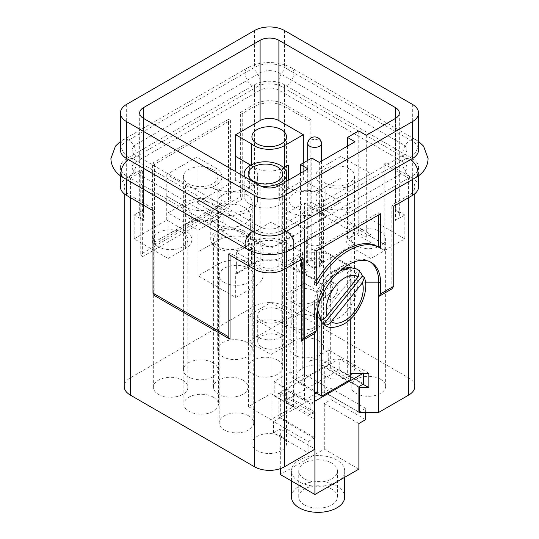 <?xml version="1.0" encoding="UTF-8"?>
<svg xmlns="http://www.w3.org/2000/svg" width="539" height="539" viewBox="0 0 539 539"><rect width="100%" height="100%" fill="white"/><g stroke="black" fill="none" stroke-linecap="round" stroke-linejoin="round"><path stroke-width="0.4" stroke-dasharray="2.69 2.02" d="M320.462 237.679A8.28 4.784 0 0 0 311.441 236.641A8.28 4.784 0 0 0 306.327 241.054A8.28 4.784 0 0 0 308.753 244.436A8.28 4.784 0 0 0 317.774 245.474A8.28 4.784 0 0 0 322.888 241.054A8.28 4.784 0 0 0 320.462 237.679M308.753 266.138A8.28 4.784 180 0 1 306.327 262.762A8.28 4.784 180 0 1 311.441 258.343A8.28 4.784 180 0 1 320.462 259.38A8.28 4.784 180 0 1 322.888 262.762A8.28 4.784 180 0 1 317.774 267.176A8.28 4.784 180 0 1 308.753 266.138M326.425 276.339L338.121 269.581A25.313 14.614 120 0 0 332.273 271.824L332.273 271.824A25.313 14.614 120 0 0 326.425 276.339L321.972 284.376L293.93 268.186A10.632 6.138 180 0 1 290.817 263.847A10.632 6.138 180 0 1 293.93 259.502L308.968 250.824A10.632 6.138 180 0 1 324.006 250.824L352.041 267.014L347.311 272.599L347.311 374.962L350.175 373.311L350.175 282.16A25.313 14.614 120 0 0 347.311 272.599M370.232 261.9A45.512 26.276 120 0 0 369.316 261.321A45.512 26.276 120 0 0 346.557 263.578L332.273 271.824L346.557 263.578A45.512 26.276 120 0 0 314.378 319.317L314.378 302.824A25.313 14.614 120 0 1 317.242 289.962L321.972 284.376M182.822 232.646A17.275 9.972 0 0 0 163.997 230.483A17.275 9.972 0 0 0 153.332 239.7A17.275 9.972 0 0 0 158.392 246.754A17.275 9.972 0 0 0 177.216 248.917A17.275 9.972 0 0 0 187.882 239.7A17.275 9.972 0 0 0 182.822 232.646M182.822 380.224A17.275 9.972 0 0 0 163.997 378.061A17.275 9.972 0 0 0 153.332 387.278A17.275 9.972 0 0 0 158.392 394.332A17.275 9.972 0 0 0 177.216 396.495A17.275 9.972 0 0 0 187.882 387.278A17.275 9.972 0 0 0 182.822 380.224M247.158 194.997A17.275 9.972 0 0 0 228.334 192.834A17.275 9.972 0 0 0 217.668 202.051A17.275 9.972 0 0 0 222.728 209.098A17.275 9.972 0 0 0 241.553 211.261A17.275 9.972 0 0 0 252.218 202.051A17.275 9.972 0 0 0 247.158 194.997M247.158 342.568A17.275 9.972 0 0 0 228.334 340.405A17.275 9.972 0 0 0 217.668 349.622A17.275 9.972 0 0 0 222.728 356.677A17.275 9.972 0 0 0 241.553 358.839A17.275 9.972 0 0 0 252.218 349.622A17.275 9.972 0 0 0 247.158 342.568M224.231 282.382A17.275 9.972 180 0 1 219.171 275.335A17.275 9.972 180 0 1 229.836 266.118A17.275 9.972 180 0 1 248.668 268.281A17.275 9.972 180 0 1 253.728 275.335A17.275 9.972 180 0 1 243.062 284.545A17.275 9.972 180 0 1 224.231 282.382M248.668 415.852A17.275 9.972 0 0 0 229.836 413.696A17.275 9.972 0 0 0 219.171 422.906A17.275 9.972 0 0 0 224.231 429.96A17.275 9.972 0 0 0 243.062 432.123A17.275 9.972 0 0 0 253.728 422.906A17.275 9.972 0 0 0 248.668 415.852M242.907 232.538A17.275 9.972 0 0 0 224.076 230.375A17.275 9.972 0 0 0 213.41 239.592A17.275 9.972 0 0 0 218.47 246.646A17.275 9.972 0 0 0 237.301 248.809A17.275 9.972 0 0 0 247.967 239.592A17.275 9.972 0 0 0 242.907 232.538M242.907 380.116A17.275 9.972 0 0 0 224.076 377.954A17.275 9.972 0 0 0 213.41 387.17A17.275 9.972 0 0 0 218.47 394.225A17.275 9.972 0 0 0 237.301 396.387A17.275 9.972 0 0 0 247.967 387.17A17.275 9.972 0 0 0 242.907 380.116M294.092 207.326A17.275 9.972 180 0 1 289.032 200.272A17.275 9.972 180 0 1 299.697 191.055A17.275 9.972 180 0 1 318.529 193.218A17.275 9.972 180 0 1 323.589 200.272A17.275 9.972 180 0 1 312.923 209.489A17.275 9.972 180 0 1 294.092 207.326M318.529 340.796A17.275 9.972 0 0 0 299.697 338.633A17.275 9.972 0 0 0 289.032 347.85A17.275 9.972 0 0 0 294.092 354.905A17.275 9.972 0 0 0 312.923 357.067A17.275 9.972 0 0 0 323.589 347.85A17.275 9.972 0 0 0 318.529 340.796M356.131 245.797A17.275 9.972 180 0 1 351.071 238.75A17.275 9.972 180 0 1 361.736 229.533A17.275 9.972 180 0 1 380.568 231.696A17.275 9.972 180 0 1 385.628 238.75A17.275 9.972 180 0 1 374.962 247.96A17.275 9.972 180 0 1 356.131 245.797M380.568 379.274A17.275 9.972 0 0 0 361.736 377.111A17.275 9.972 0 0 0 351.071 386.322A17.275 9.972 0 0 0 356.131 393.376A17.275 9.972 0 0 0 374.962 395.538A17.275 9.972 0 0 0 385.628 386.322A17.275 9.972 0 0 0 380.568 379.274M235.671 297.481L254.462 286.633A26.6 15.361 0 0 0 263.052 275.335A26.6 15.361 0 0 0 246.114 261.024A26.6 15.361 0 0 0 216.873 264.932L198.082 275.779L235.671 297.481L235.671 273.61L254.462 262.762A26.6 15.361 0 0 0 263.052 251.457A26.6 15.361 0 0 0 246.626 237.268A26.6 15.361 0 0 0 217.628 240.603A21.264 12.276 0 0 0 223.18 232.329A21.264 12.276 0 0 0 219.07 225.073A21.264 12.276 0 0 0 216.954 223.651A21.264 12.276 0 0 0 214.488 222.432A19.936 11.508 0 0 0 216.59 223.86A19.936 11.508 0 0 0 219.07 225.073A19.936 11.508 0 0 0 239.794 225.962A19.936 11.508 0 0 0 250.622 215.721A19.936 11.508 0 0 0 244.787 207.582A19.936 11.508 0 0 0 223.058 205.089A19.936 11.508 0 0 0 210.756 215.721A19.936 11.508 0 0 0 214.488 222.432A21.264 12.276 0 0 0 187.383 223.368A21.264 12.276 0 0 0 186.966 223.604L168.006 234.546L185.645 224.507A21.264 12.276 0 0 0 187.383 223.368A21.264 12.276 0 0 0 191.871 215.829A21.264 12.276 0 0 0 185.645 207.144L166.726 196.223L185.584 207.037A21.264 12.276 0 0 0 208.782 209.759A21.264 12.276 0 0 0 221.96 198.406A21.264 12.276 0 0 0 215.816 189.768L210.917 186.945A27.374 15.806 0 0 0 240.751 190.368A27.374 15.806 0 0 0 257.649 175.768A27.374 15.806 0 0 0 250.655 165.217M244.787 231.453A19.936 11.508 0 0 0 223.058 228.96A19.936 11.508 0 0 0 210.756 239.592A19.936 11.508 0 0 0 216.59 247.731A19.936 11.508 0 0 0 238.319 250.224A19.936 11.508 0 0 0 250.622 239.592A19.936 11.508 0 0 0 244.787 231.453M303.329 162.926L303.329 180.289L288.298 188.973A26.6 15.361 0 0 0 279.707 200.272A26.6 15.361 0 0 0 287.503 211.133A26.6 15.361 0 0 0 325.886 210.675L325.886 186.804L340.917 178.119L325.873 186.811A26.6 15.361 0 0 0 325.886 186.804M283.965 168.067A26.6 15.361 0 0 0 279.707 176.401A26.6 15.361 0 0 0 287.503 187.262A26.6 15.361 0 0 0 324.337 187.693A26.6 15.361 0 0 0 325.873 186.811L322.127 188.973A21.264 12.276 0 0 0 315.894 197.651A21.264 12.276 0 0 0 328.952 208.977A21.264 12.276 0 0 0 352.082 206.397A21.264 12.276 0 0 0 345.856 215.081A21.264 12.276 0 0 0 352.082 223.759L370.879 234.613L366.291 237.261L358.772 232.922L347.5 239.431L355.019 243.769L319.304 264.386L311.791 260.047L300.513 266.556L308.032 270.895L302.426 274.135L286.566 264.939A21.284 12.289 0 0 0 284.309 263.396A21.284 12.289 0 0 0 251.565 265.255L236.378 274.021L235.671 273.61M281.473 436.482A17.275 9.972 0 0 0 262.648 434.319A17.275 9.972 0 0 0 251.982 443.536A17.275 9.972 0 0 0 257.042 450.591A17.275 9.972 0 0 0 275.867 452.747A17.275 9.972 0 0 0 286.532 443.536A17.275 9.972 0 0 0 281.473 436.482M281.473 243.332A17.275 9.972 0 0 0 262.648 241.169A17.275 9.972 0 0 0 251.982 250.386A17.275 9.972 0 0 0 257.042 257.433A17.275 9.972 0 0 0 275.867 259.596A17.275 9.972 0 0 0 286.532 250.386A17.275 9.972 0 0 0 281.473 243.332M251.565 243.554L236.378 252.319L260.101 266.017A13.293 7.674 0 0 0 278.899 266.017L302.426 252.427L286.566 243.237A21.284 12.289 0 0 0 284.309 241.694A21.284 12.289 0 0 0 251.565 243.554L251.565 265.255M213.35 397.182A17.275 9.972 0 0 0 194.518 395.02A17.275 9.972 0 0 0 183.853 404.237A17.275 9.972 0 0 0 188.913 411.291A17.275 9.972 0 0 0 207.744 413.447A17.275 9.972 0 0 0 218.41 404.237A17.275 9.972 0 0 0 213.35 397.182M213.35 204.032A17.275 9.972 0 0 0 194.518 201.869A17.275 9.972 0 0 0 183.853 211.086A17.275 9.972 0 0 0 188.913 218.133A17.275 9.972 0 0 0 207.744 220.296A17.275 9.972 0 0 0 218.41 211.086A17.275 9.972 0 0 0 213.35 204.032M198.082 230.207L216.873 219.353A21.264 12.276 0 0 0 223.18 210.628A21.264 12.276 0 0 0 216.954 201.95A21.264 12.276 0 0 0 186.966 201.903L168.006 212.844L198.082 230.207L198.082 251.908L216.873 241.054L198.082 251.908L198.082 275.779M277.625 360.16A17.275 9.972 0 0 0 258.794 357.997A17.275 9.972 0 0 0 248.129 367.214A17.275 9.972 0 0 0 253.189 374.261A17.275 9.972 0 0 0 272.02 376.424A17.275 9.972 0 0 0 282.685 367.214A17.275 9.972 0 0 0 277.625 360.16M244.686 176.812A21.264 12.276 0 0 0 250.372 182.741A21.264 12.276 0 0 0 260.681 186.029M250.372 204.443A21.264 12.276 0 0 0 273.542 207.104A21.264 12.276 0 0 0 286.667 195.765A21.264 12.276 0 0 0 280.442 187.08A21.264 12.276 0 0 0 257.271 184.419A21.264 12.276 0 0 0 244.14 195.765A21.264 12.276 0 0 0 250.372 204.443M212.865 362.774A17.275 9.972 0 0 0 194.04 360.611A17.275 9.972 0 0 0 183.375 369.828A17.275 9.972 0 0 0 188.434 376.882A17.275 9.972 0 0 0 207.259 379.045A17.275 9.972 0 0 0 217.924 369.828A17.275 9.972 0 0 0 212.865 362.774M212.865 169.623A17.275 9.972 0 0 0 194.04 167.461A17.275 9.972 0 0 0 183.375 176.677A17.275 9.972 0 0 0 188.434 183.725A17.275 9.972 0 0 0 207.259 185.888A17.275 9.972 0 0 0 217.924 176.677A17.275 9.972 0 0 0 212.865 169.623M281.398 322.8A17.275 9.972 0 0 0 262.574 320.638A17.275 9.972 0 0 0 251.908 329.855A17.275 9.972 0 0 0 256.968 336.909A17.275 9.972 0 0 0 275.793 339.071A17.275 9.972 0 0 0 286.458 329.855A17.275 9.972 0 0 0 281.398 322.8M349.38 362.046A17.275 9.972 0 0 0 330.548 359.89A17.275 9.972 0 0 0 319.883 369.1A17.275 9.972 0 0 0 324.943 376.155A17.275 9.972 0 0 0 343.774 378.317A17.275 9.972 0 0 0 354.44 369.1A17.275 9.972 0 0 0 349.38 362.046M349.38 168.896A17.275 9.972 0 0 0 330.548 166.733A17.275 9.972 0 0 0 319.883 175.95A17.275 9.972 0 0 0 324.943 183.004A17.275 9.972 0 0 0 343.774 185.167A17.275 9.972 0 0 0 354.44 175.95A17.275 9.972 0 0 0 349.38 168.896M303.1 258.552L301.22 257.467L301.22 259.636M228.152 254.078L230.032 252.993L254.462 267.101A21.264 12.276 0 0 0 284.538 267.101L301.22 257.467M316.258 250.958L314.378 249.874L378.742 212.71L378.742 214.879M380.622 213.794L378.742 212.71M393.739 206.221L391.86 205.137L408.582 195.482A21.264 12.276 0 0 0 414.808 186.804A21.264 12.276 0 0 0 408.582 178.119L384.145 164.018L386.025 162.933L386.025 245.4L310.848 201.997L310.848 119.523L284.538 104.337A21.264 12.276 0 0 0 254.462 104.337L240.367 112.469L240.367 196.775L140.753 254.287L140.753 169.98L126.658 178.119A21.264 12.276 0 0 0 120.433 186.804M418.567 186.804A21.264 12.276 0 0 0 412.342 178.119L386.025 162.933M316.258 281.183A61.817 35.689 120 0 0 314.378 284.484L314.378 249.874M378.742 247.266L378.742 247.327A61.817 35.689 120 0 0 377.468 246.525M391.86 288.924L391.86 205.137M314.378 302.824L314.378 438.416L278.899 417.934L324.006 391.887L359.486 412.375M317.242 289.962L317.242 310.72M278.899 417.934L278.899 393.194L274.196 395.902L274.196 381.578L293.93 370.185A10.632 6.138 0 0 0 290.817 374.524A10.632 6.138 0 0 0 293.93 378.87L317.242 392.325M347.311 374.962L324.006 361.507A10.632 6.138 0 0 0 308.968 361.507L328.702 350.114L368.878 373.311M120.433 149.909A21.264 12.276 180 0 1 126.658 141.225L254.462 67.442A21.264 12.276 180 0 1 284.538 67.442L412.342 141.225A21.264 12.276 180 0 1 418.567 149.909M126.658 158.587A21.264 12.276 0 0 0 120.433 167.272A21.264 12.276 0 0 0 126.658 175.95L254.462 249.739A21.264 12.276 0 0 0 284.538 249.739L412.342 175.95A21.264 12.276 0 0 0 418.567 167.272A21.264 12.276 0 0 0 412.342 158.587L284.538 84.805A21.264 12.276 0 0 0 254.462 84.805L126.658 158.587L126.658 178.119M228.536 119.301L152.591 163.149L152.591 243.217L228.536 199.369L228.536 119.301L230.416 120.386L154.464 164.24L152.591 163.149M216.873 219.353L216.873 241.054A26.6 15.361 0 0 0 216.873 241.054A21.264 12.276 0 0 0 216.887 241.054A21.264 12.276 0 0 0 217.628 240.603A26.6 15.361 0 0 0 216.887 241.054L216.873 264.932M340.917 156.418L322.127 167.272A21.264 12.276 0 0 0 315.894 175.95A21.264 12.276 0 0 0 328.952 187.276A21.264 12.276 0 0 0 352.082 184.695L370.994 173.78L340.917 156.418L340.917 201.997L303.329 180.289M271.002 222.162L248.445 235.186L271.002 248.203L293.553 235.186L271.002 222.162L271.002 393.611L248.445 406.635L271.002 419.652L293.553 406.635L271.002 393.611M326.984 215.883L304.434 202.859L281.877 215.883L304.434 228.9L326.984 215.883L326.984 387.332L304.434 374.309L281.877 387.332L304.434 400.349L326.984 387.332M250.783 165.143L251.45 165.534A21.311 12.303 0 0 0 283.662 167.764M236.378 252.319L236.378 274.021M168.006 212.844L168.006 234.546M168.134 258.491L185.645 248.378A21.264 12.276 0 0 0 191.871 239.7A21.264 12.276 0 0 0 185.645 231.022L166.726 220.094L134.177 238.885L168.134 258.491L168.134 234.62M134.177 238.885L134.177 215.014L143.576 220.438L143.576 118.439L143.576 209.59L134.177 215.014M308.032 168.896L308.032 270.895M302.426 252.427L302.426 274.135M196.856 157.125L166.787 174.488L185.584 185.335A21.264 12.276 0 0 0 208.782 188.057A21.264 12.276 0 0 0 221.96 176.704A21.264 12.276 0 0 0 215.816 168.067L196.856 157.125L196.856 202.698L210.917 210.816A27.374 15.806 0 0 0 240.751 214.239A27.374 15.806 0 0 0 257.649 199.639A27.374 15.806 0 0 0 249.631 188.461L235.671 180.289L196.856 202.698M235.671 180.289L235.671 171.611M166.726 220.094L166.726 196.223M166.787 174.488L166.787 196.189M370.994 173.78L370.994 219.353L352.082 230.274A21.264 12.276 0 0 0 345.856 238.952A21.264 12.276 0 0 0 352.082 247.637L370.879 258.484L404.823 238.885L370.994 219.353M404.823 238.885L404.823 215.014L395.424 209.59L395.424 118.439L395.424 220.438L404.823 215.014M319.304 162.387L319.304 264.386M355.019 141.77L355.019 243.769M366.291 135.255L366.291 237.261M370.879 258.484L370.879 234.613M140.753 169.98L142.633 171.065L130.418 178.119A21.264 12.276 0 0 0 124.192 186.804A21.264 12.276 0 0 0 130.418 195.482L154.855 209.59L152.975 210.675M310.848 119.523L308.968 120.608L284.538 106.506A21.264 12.276 0 0 0 254.462 106.506L242.247 113.561L240.367 112.469M142.633 171.065L142.633 256.625L242.247 199.113L242.247 113.561M414.808 386.463A21.264 12.276 0 0 0 408.582 377.785L284.538 306.165A21.264 12.276 0 0 0 254.462 306.165L130.418 377.785A21.264 12.276 0 0 0 124.192 386.463M308.968 120.608L308.968 206.841L384.145 250.244L384.145 164.018M230.032 252.993L230.032 255.163M154.855 295.817L154.855 209.59M230.416 120.386L230.416 200.454L154.464 244.302L154.464 164.24M314.378 438.416L314.378 449.533M310.848 201.997L308.968 206.841M384.145 250.244L386.025 245.4M242.247 199.113L240.367 196.775M140.753 254.287L142.633 256.625M152.591 243.217L154.464 244.302M228.536 199.369L230.416 200.454M143.576 209.59A13.293 7.674 0 0 0 139.682 215.014A13.293 7.674 0 0 0 143.576 220.438M395.424 220.438A13.293 7.674 0 0 0 399.318 215.014A13.293 7.674 0 0 0 395.424 209.59M358.772 130.916L358.772 232.922M347.5 146.109L347.5 239.431M311.791 158.048L311.791 260.047M300.513 173.235L300.513 266.556M251.45 164.799L251.45 165.534M288.298 188.973L288.298 180.289M286.566 243.237L286.566 264.939M325.886 210.675L340.917 201.997M254.462 286.633L254.462 262.762M304.434 374.309L304.434 202.859M304.434 400.349L304.434 228.9M281.877 387.332L281.877 215.883M248.445 406.635L248.445 235.186M293.553 406.635L293.553 235.186M271.002 419.652L271.002 248.203M402.943 155.333A13.293 7.674 180 0 0 406.837 149.909A13.293 7.674 180 0 0 402.943 144.479L278.899 72.866A13.293 7.674 180 0 0 260.101 72.866L136.057 144.479A13.293 7.674 180 0 0 132.163 149.909A13.293 7.674 180 0 0 136.057 155.333L260.101 226.953A13.293 7.674 180 0 0 278.899 226.953L402.943 155.333L402.943 172.696L278.899 244.315A13.293 7.674 180 0 1 260.101 244.315L136.057 172.696A13.293 7.674 180 0 1 132.163 167.272A13.293 7.674 180 0 1 136.057 161.841L260.101 90.229A13.293 7.674 180 0 1 278.899 90.229L402.943 161.841A13.293 7.674 180 0 1 406.837 167.272A13.293 7.674 180 0 1 402.943 172.696M316.258 320.402L314.378 319.317L314.378 333.654M342.892 268.422L338.121 269.581M358.886 387.292L324.006 367.147L324.006 391.887M324.006 367.147L328.702 364.438L328.702 350.114M274.196 381.578L314.378 404.776M278.899 393.194L314.378 413.676M316.258 285.576L314.378 284.484M380.622 248.412L378.742 247.327M328.702 364.438L363.023 384.253M274.196 395.902L314.378 419.099M321.5 143.172A6.906 3.989 0 0 0 319.492 140.578A6.906 3.989 0 0 0 312.142 139.675A6.906 3.989 0 0 0 307.715 143.172M309.723 265.579A6.906 3.989 0 0 0 317.249 266.441A6.906 3.989 0 0 0 321.513 262.762A6.906 3.989 0 0 0 319.492 259.939A6.906 3.989 0 0 0 311.966 259.077A6.906 3.989 0 0 0 307.702 262.762A6.906 3.989 0 0 0 309.723 265.579M348.511 267.849L321.716 283.319L302.096 271.993A20.091 11.602 180 0 1 296.207 263.787A20.091 11.602 180 0 1 302.096 255.58L302.244 255.499A20.091 11.602 180 0 1 330.663 255.499L350.283 266.825L349.387 267.344M316.144 392.951L302.096 384.839A20.091 11.602 180 0 1 296.207 376.64A20.091 11.602 180 0 1 302.096 368.433L302.244 368.346A20.091 11.602 180 0 1 330.663 368.346L350.283 379.678M321.716 322.221L321.716 283.319M350.283 319.155L350.283 267.735M350.283 267.229L350.283 266.825M304.407 478.834A19.337 11.164 180 0 1 298.741 470.938A19.337 11.164 180 0 1 310.68 460.623A19.337 11.164 180 0 1 331.754 463.041A19.337 11.164 180 0 1 337.421 470.938A19.337 11.164 180 0 1 325.482 481.253A19.337 11.164 180 0 1 304.407 478.834M304.407 504.875A19.337 11.164 180 0 1 298.741 496.978A19.337 11.164 180 0 1 310.68 486.663A19.337 11.164 180 0 1 331.754 489.089A19.337 11.164 180 0 1 337.421 496.978A19.337 11.164 180 0 1 325.482 507.293A19.337 11.164 180 0 1 304.407 504.875M291.471 496.978A26.613 15.361 180 0 1 307.897 482.789A26.613 15.361 180 0 1 336.895 486.117A26.613 15.361 180 0 1 344.69 496.978M358.886 469.105L324.303 449.142L312.586 455.906A26.613 15.361 180 0 1 336.895 460.077A26.613 15.361 180 0 1 344.69 470.938A26.613 15.361 180 0 1 336.895 481.805A26.613 15.361 180 0 1 299.266 481.805A26.613 15.361 180 0 1 291.471 470.938A26.613 15.361 180 0 1 292.044 467.771L280.327 474.529M358.886 423.533L324.303 403.563L331.074 399.662L365.651 419.625M314.378 449.23L308.14 452.827L273.563 432.864L280.327 428.956L314.911 448.92M314.911 412.032L290.474 397.923L339.226 369.774L339.226 358.927L363.663 373.028L363.178 373.311M314.378 412.335L310.134 414.787L285.704 400.679L290.474 397.923L280.327 392.062L324.303 366.668L358.886 386.638M310.134 414.787L310.134 403.933L285.704 389.825L339.226 358.927M285.704 400.679L285.704 389.825M339.226 369.774L363.663 383.883M314.378 401.488L310.134 403.933M314.378 437.944L308.14 441.542L273.563 421.579L280.327 417.671L280.327 392.062M308.14 452.827L308.14 441.542M365.651 412.375L365.651 408.34L359.486 411.904M314.378 437.331L280.327 417.671M331.074 399.662L331.074 388.376L324.303 392.277L324.303 366.668M324.303 449.142L324.303 403.563M312.586 455.906L292.044 467.771A26.613 15.361 180 0 1 312.586 455.906M280.327 468.647L280.327 428.956M273.563 432.864L273.563 421.579M324.303 392.277L358.886 412.247M331.074 388.376L365.651 408.34M360.301 272.215A32.138 18.555 120 0 0 358.192 270.086L319.499 318.219M359.459 270.632L358.192 270.086M337.879 318.468A28.311 16.345 120 0 0 357.896 283.797A28.311 16.345 120 0 0 337.879 272.235A28.311 16.345 120 0 0 317.855 306.913A28.311 16.345 120 0 0 337.879 318.468M331.525 284.444A8.873 5.12 120 0 0 325.724 292.259A8.873 5.12 120 0 0 327.085 299.367A8.873 5.12 120 0 0 331.525 298.929A8.873 5.12 120 0 0 337.32 291.114A8.873 5.12 120 0 0 335.959 284.006A8.873 5.12 120 0 0 331.525 284.444M326.607 281.607A8.873 5.12 120 0 0 320.813 289.423A8.873 5.12 120 0 0 322.174 296.531A8.873 5.12 120 0 0 326.607 296.093A8.873 5.12 120 0 0 332.408 288.277A8.873 5.12 120 0 0 331.047 281.169A8.873 5.12 120 0 0 326.607 281.607M295.035 327.651A13.293 7.674 180 0 1 291.141 322.221A13.293 7.674 180 0 1 299.347 315.133A13.293 7.674 180 0 1 313.833 316.797A13.293 7.674 180 0 1 317.72 322.221A13.293 7.674 180 0 1 309.521 329.316A13.293 7.674 180 0 1 295.035 327.651M295.035 301.604A13.293 7.674 180 0 1 291.141 296.18A13.293 7.674 180 0 1 299.347 289.093A13.293 7.674 180 0 1 313.833 290.757A13.293 7.674 180 0 1 317.72 296.18A13.293 7.674 180 0 1 309.521 303.268A13.293 7.674 180 0 1 295.035 301.604M304.434 335.245L281.877 322.221L304.434 309.204L304.434 335.245L326.984 322.221L326.984 296.18L304.434 309.204L281.877 296.18L281.877 322.221M281.877 296.18L304.434 283.157L304.434 309.204L326.984 322.221M304.434 283.157L326.984 296.18M261.604 346.948A13.293 7.674 180 0 1 257.709 341.524A13.293 7.674 180 0 1 265.916 334.436A13.293 7.674 180 0 1 280.401 336.1A13.293 7.674 180 0 1 284.289 341.524A13.293 7.674 180 0 1 276.089 348.612A13.293 7.674 180 0 1 261.604 346.948M261.604 320.907A13.293 7.674 180 0 1 257.709 315.483A13.293 7.674 180 0 1 265.916 308.396A13.293 7.674 180 0 1 280.401 310.06A13.293 7.674 180 0 1 284.289 315.483A13.293 7.674 180 0 1 276.089 322.571A13.293 7.674 180 0 1 261.604 320.907M248.445 341.524L271.002 328.507L293.553 341.524L271.002 354.547L248.445 341.524L248.445 315.483L271.002 302.46L271.002 328.507M271.002 302.46L293.553 315.483L271.002 328.5L271.002 354.547M271.002 328.5L248.445 315.483M293.553 315.483L293.553 341.524M417.981 144.486A10.632 6.138 120 0 0 415.778 139.614A10.632 6.138 120 0 0 410.462 140.14A10.632 6.138 120 0 0 402.943 153.164A10.632 6.138 120 0 0 405.146 158.028A10.632 6.138 120 0 0 410.462 157.503A10.632 6.138 120 0 0 417.981 144.486M410.462 159.672A10.632 6.138 -120 0 0 405.146 159.146A10.632 6.138 -120 0 0 402.943 164.011A10.632 6.138 -120 0 0 410.462 177.035A10.632 6.138 -120 0 0 415.778 177.56M293.93 72.866A10.632 6.138 120 0 0 291.734 68.002A10.632 6.138 120 0 0 286.418 68.527A10.632 6.138 120 0 0 278.899 81.544A10.632 6.138 120 0 0 281.102 86.415A10.632 6.138 120 0 0 286.418 85.89A10.632 6.138 120 0 0 293.93 72.866M245.07 72.866A10.632 6.138 60 0 1 247.266 68.002A10.632 6.138 60 0 1 252.582 68.527A10.632 6.138 60 0 1 260.101 81.544A10.632 6.138 60 0 1 257.898 86.415A10.632 6.138 60 0 1 252.582 85.89A10.632 6.138 60 0 1 245.07 72.866M121.019 144.486A10.632 6.138 60 0 1 123.222 139.614A10.632 6.138 60 0 1 128.538 140.14A10.632 6.138 60 0 1 136.057 153.164A10.632 6.138 60 0 1 133.854 158.028A10.632 6.138 60 0 1 128.538 157.503A10.632 6.138 60 0 1 121.019 144.486M128.538 159.672A10.632 6.138 -60 0 1 133.854 159.146A10.632 6.138 -60 0 1 136.057 164.011A10.632 6.138 -60 0 1 128.538 177.035A10.632 6.138 -60 0 1 123.222 177.56M286.418 231.292A10.632 6.138 -120 0 0 281.102 230.766A10.632 6.138 -120 0 0 278.899 235.631A10.632 6.138 -120 0 0 286.418 248.654A10.632 6.138 -120 0 0 291.734 249.18M252.582 231.292A10.632 6.138 -60 0 1 257.898 230.766A10.632 6.138 -60 0 1 260.101 235.631A10.632 6.138 -60 0 1 252.582 248.654A10.632 6.138 -60 0 1 247.266 249.18M186.966 201.903L186.966 223.604M284.538 269.271L284.538 267.101M408.582 197.651L408.582 195.482M293.93 268.186L293.93 378.87M324.006 250.824L324.006 361.507M308.968 250.824L308.968 361.507M293.93 259.502L293.93 370.185M126.658 104.33L126.658 141.225M126.658 175.95L126.658 179.548M254.462 249.739L254.462 252.346M284.538 249.739L284.538 252.346M412.342 175.95L412.342 179.548M412.342 104.33L412.342 141.225M412.342 158.587L412.342 178.119M284.538 30.548L284.538 67.442M284.538 84.805L284.538 104.337M254.462 30.548L254.462 67.442M254.462 84.805L254.462 104.337M260.101 266.017L260.101 185.712M278.899 266.017L278.899 185.712M254.462 306.165L254.462 106.506M130.418 377.785L130.418 178.119M408.582 377.785L408.582 178.119M284.538 306.165L284.538 106.506M130.418 197.651L130.418 195.482M254.462 269.271L254.462 267.101M322.127 167.272L322.127 188.973M352.082 184.695L352.082 230.274M215.816 168.067L215.816 189.768M185.584 185.335L185.584 207.037M210.917 210.816L210.917 186.945M185.645 248.378L185.645 224.507M185.645 231.022L185.645 207.144M352.082 247.637L352.082 223.759M249.631 188.461L249.631 165.83M402.943 144.479L402.943 161.841M278.899 72.866L278.899 90.229M260.101 72.866L260.101 90.229M136.057 144.479L136.057 161.841M136.057 155.333L136.057 172.696M260.101 226.953L260.101 244.315M278.899 226.953L278.899 244.315M350.175 282.16L365.462 282.16M302.096 384.839L302.096 271.993M302.096 368.433L302.096 255.58M302.244 368.346L302.244 255.499M330.663 368.346L330.663 255.499M418.567 141.427L291.734 68.002C279.343 60.725 259.657 60.725 247.266 68.002L120.433 141.427M406.837 158.587L407.033 157.637L405.146 159.146L281.102 230.766C276.514 234.148 262.486 234.148 257.898 230.766L133.854 159.146L131.967 157.637L131.967 159.537L133.854 158.028L257.898 86.415C262.486 83.026 276.514 83.026 281.102 86.415L405.146 158.028L407.033 159.537L406.837 158.587M306.327 262.762L306.327 241.054M153.332 387.278L153.332 239.7M217.668 349.622L217.668 202.051M219.171 422.906L219.171 275.335M213.41 387.17L213.41 239.592M289.032 347.85L289.032 200.272M351.071 386.322L351.071 238.75M210.756 239.592L210.756 215.721M251.982 250.386L251.982 443.536M183.853 211.086L183.853 404.237M248.129 174.057L248.129 367.214M286.667 181.232L286.667 195.765M183.375 176.677L183.375 369.828M251.908 136.704L251.908 329.855M319.883 175.95L319.883 369.1M290.817 263.847L290.817 374.524M120.433 167.272L120.433 175.748M418.567 167.272L418.567 175.748M124.192 193.77L124.192 186.804M414.808 193.77L414.808 186.804M139.682 215.014L139.682 113.015M399.318 215.014L399.318 113.015M315.894 175.95L315.894 197.651M354.44 175.95L354.44 369.1M286.458 136.704L286.458 329.855M221.96 176.704L221.96 198.406M217.924 176.677L217.924 369.828M244.14 176.502L244.14 195.765M282.685 174.057L282.685 367.214M223.18 210.628L223.18 232.329M218.41 211.086L218.41 404.237M286.532 250.386L286.532 443.536M191.871 239.7L191.871 215.829M345.856 238.952L345.856 215.081M279.707 200.272L279.707 176.401M257.649 199.639L257.649 175.768M250.622 239.592L250.622 215.721M263.052 275.335L263.052 251.457M385.628 386.322L385.628 238.75M323.589 347.85L323.589 200.272M247.967 387.17L247.967 239.592M253.728 422.906L253.728 275.335M252.218 349.622L252.218 202.051M187.882 387.278L187.882 239.7M406.837 149.909L406.837 167.272M132.163 149.909L132.163 167.272M371.196 262.412L369.316 261.321M322.888 262.762L322.888 241.054M321.513 161.114L321.513 262.762M296.207 376.64L296.207 263.787M307.702 160.406L307.702 262.762M298.741 496.978L298.741 470.938M344.69 477.305L344.69 470.938M291.471 480.963L291.471 470.938M337.421 496.978L337.421 470.938M340.628 270.282L330.4 278.077L323.413 287.61L318.893 298.512L317.498 309.447M322.174 296.531L327.085 299.367M331.047 281.169L335.959 284.006M291.141 296.18L291.141 322.221M317.72 296.18L317.72 322.221M257.709 315.483L257.709 341.524M284.289 315.483L284.289 341.524"/><path stroke-width="0.81" d="M277.625 167.009A17.275 9.972 0 0 0 258.794 164.846A17.275 9.972 0 0 0 248.129 174.057A17.275 9.972 0 0 0 253.189 181.111A17.275 9.972 0 0 0 272.02 183.273A17.275 9.972 0 0 0 282.685 174.057A17.275 9.972 0 0 0 277.625 167.009M260.681 186.029A21.264 12.276 0 0 0 286.667 174.057A21.264 12.276 0 0 0 280.442 165.379A21.264 12.276 0 0 0 257.271 162.717A21.264 12.276 0 0 0 244.14 174.057A21.264 12.276 0 0 0 244.686 176.812M281.398 129.65A17.275 9.972 0 0 0 262.574 127.487A17.275 9.972 0 0 0 251.908 136.704A17.275 9.972 0 0 0 256.968 143.758A17.275 9.972 0 0 0 275.793 145.921A17.275 9.972 0 0 0 286.458 136.704A17.275 9.972 0 0 0 281.398 129.65M284.538 252.346L284.538 269.271L303.1 258.552L303.1 338.58L316.258 330.98L314.378 333.654L314.378 449.533L284.538 466.761L284.538 269.271A21.264 12.276 0 0 1 254.462 269.271L228.152 254.078L228.152 336.545L230.032 339.22L154.855 295.817L152.975 293.142L152.975 210.675L126.658 195.482A21.264 12.276 0 0 1 120.433 186.804L120.433 175.748M379.348 247.61A61.817 35.689 -60 0 0 316.258 285.576L316.258 250.958L380.622 213.794L380.622 248.412A61.817 35.689 -60 0 0 379.348 247.61L377.468 246.525A61.817 35.689 120 0 0 316.258 281.183M393.739 286.249L391.86 288.924L378.742 296.497L380.622 293.822L393.739 286.249L393.739 206.221L412.342 195.482A21.264 12.276 0 0 0 418.567 186.804L418.567 175.748M314.378 333.654L301.22 341.254L303.1 338.58M301.22 259.636L301.22 341.254M378.742 214.879L378.742 247.266M414.808 193.77L414.808 386.463A21.264 12.276 0 0 1 408.582 395.148L378.742 412.375L378.742 282.16A45.512 26.276 120 0 0 370.232 261.9M314.378 393.975L317.242 392.325L317.242 310.72M418.567 113.015L418.567 149.909A21.264 12.276 180 0 1 412.342 158.587L284.538 232.376A21.264 12.276 180 0 1 254.462 232.376L126.658 158.587A21.264 12.276 180 0 1 120.433 149.909L120.433 113.015A21.264 12.276 0 0 0 126.658 121.693L254.462 195.482A21.264 12.276 0 0 0 284.538 195.482L412.342 121.693A21.264 12.276 0 0 0 418.567 113.015A21.264 12.276 0 0 0 412.342 104.33L284.538 30.548A21.264 12.276 0 0 0 254.462 30.548L126.658 104.33A21.264 12.276 0 0 0 120.433 113.015M152.975 293.142L228.152 336.545M380.622 293.822L380.622 283.244A45.512 26.276 120 0 0 371.196 262.412A45.512 26.276 120 0 0 336.12 274.6A45.512 26.276 120 0 0 316.258 320.402L316.258 330.98M283.662 167.764A21.311 12.303 0 0 0 284.538 167.272L286.735 165.999A26.6 15.361 0 0 0 283.965 168.067M250.655 165.217A27.374 15.806 0 0 0 249.631 164.59L235.671 156.418L250.783 165.143M300.513 164.557L311.791 158.048L319.304 162.387L355.019 141.77L347.5 137.432L358.772 130.916L366.291 135.255L395.424 118.439A13.293 7.674 0 0 0 399.318 113.015A13.293 7.674 0 0 0 395.424 107.591L278.899 40.31A13.293 7.674 0 0 0 260.101 40.31L143.576 107.591A13.293 7.674 0 0 0 139.682 113.015A13.293 7.674 0 0 0 143.576 118.439L260.101 185.712A13.293 7.674 0 0 0 278.899 185.712L308.032 168.896L300.513 164.557L300.513 173.235M235.671 171.611L235.671 134.716L251.45 143.825A21.311 12.303 0 0 0 284.538 145.57L303.329 134.716L278.899 120.608A13.293 7.674 0 0 0 260.101 120.608L235.671 134.716M303.329 134.716L303.329 162.926M230.032 255.163L230.032 339.22M124.192 193.77L124.192 386.463A21.264 12.276 0 0 0 130.418 395.148L254.462 466.761A21.264 12.276 0 0 0 284.538 466.761M378.742 412.375L359.486 412.375L359.486 387.635L358.886 387.292M347.5 137.432L347.5 146.109M251.45 143.825L251.45 164.799M284.538 145.57L284.538 167.272M288.298 180.289L288.298 165.102L286.735 165.999M363.023 384.253L368.878 387.635L368.878 373.311L350.283 373.311M368.878 387.635L359.486 387.635M352.041 267.014L342.892 268.422M309.723 146.217A6.906 3.989 0 0 0 317.249 147.08A6.906 3.989 0 0 0 321.513 143.394A6.906 3.989 0 0 0 321.5 143.172A6.926 6.926 0 0 0 307.715 143.172A6.906 3.989 0 0 0 307.702 143.394A6.906 3.989 0 0 0 309.723 146.217M349.387 267.344L348.511 267.849M350.283 319.155L350.283 379.678L321.716 396.172L316.144 392.951M321.716 396.172L321.716 322.221M350.283 267.735L350.283 267.229M344.69 477.305L344.69 496.978A26.613 15.361 180 0 1 328.264 511.174A26.613 15.361 180 0 1 299.266 507.846A26.613 15.361 180 0 1 291.471 496.978L291.471 480.963M280.327 468.647L280.327 474.529L314.911 494.499L358.886 469.105L358.886 423.533L365.651 419.625L365.651 412.375M314.911 494.499L314.911 448.92L314.378 449.23M314.378 437.944L314.911 437.634L314.911 412.032L314.378 412.335M359.486 411.904L358.886 412.247L358.886 386.638L363.663 383.883L363.663 373.311M363.178 373.311L314.378 401.488M314.911 437.634L314.378 437.331M340.628 270.282L350.37 267.735L355.807 268.624L359.459 270.632L358.246 276.857A26.222 15.139 120 0 0 344.69 277.881A26.222 15.139 120 0 0 326.957 315.78L326.755 316.036C324.39 319.095 321.978 319.822 319.499 318.219A32.138 18.555 120 0 0 321.871 322.403A32.138 18.555 120 0 0 323.669 324.155C326.169 325.745 328.588 325.024 330.926 321.972L331.135 321.716A26.222 15.139 120 0 0 344.69 320.698A26.222 15.139 120 0 0 362.424 282.793L364.337 277.531L362.363 276.022A32.138 18.555 120 0 0 360.301 272.215M364.337 277.531C369.916 291.343 358.422 316.103 343.579 324.195C334.375 328.345 327.894 328.48 324.128 324.599L323.669 324.155L362.363 276.022M326.957 315.78L358.246 276.857M362.424 282.793L331.135 321.716M418.567 141.427L423.56 146.15L428.101 158.587C427.784 168.424 421.168 174.643 415.778 177.56A10.632 6.138 -120 0 0 417.981 172.696A10.632 6.138 -120 0 0 410.462 159.672M120.433 141.427L115.44 146.157L110.899 158.587C111.216 168.424 117.832 174.643 123.222 177.56A10.632 6.138 -60 0 1 121.019 172.696A10.632 6.138 -60 0 1 128.538 159.672M123.222 177.56L247.266 249.18A10.632 6.138 -60 0 1 245.07 244.315A10.632 6.138 -60 0 1 252.582 231.292M415.778 177.56L291.734 249.18A10.632 6.138 -120 0 0 293.93 244.315A10.632 6.138 -120 0 0 286.418 231.292M408.582 395.148L408.582 197.651M126.658 121.693L126.658 158.587M126.658 179.548L126.658 195.482M254.462 195.482L254.462 232.376M254.462 252.346L254.462 466.761M284.538 195.482L284.538 232.376M412.342 121.693L412.342 158.587M412.342 179.548L412.342 195.482M260.101 120.608L260.101 40.31M143.576 118.439L143.576 107.591M395.424 118.439L395.424 107.591M278.899 120.608L278.899 40.31M130.418 395.148L130.418 197.651M249.631 165.83L249.631 164.59M365.462 282.16L378.742 282.16L380.622 283.244M247.266 249.18C259.657 256.456 279.343 256.456 291.734 249.18M286.667 174.057L286.667 181.232M244.14 174.057L244.14 176.502M321.513 143.394L321.513 161.114M307.702 143.394L307.702 160.406M321.871 322.403L317.498 309.447"/></g></svg>
